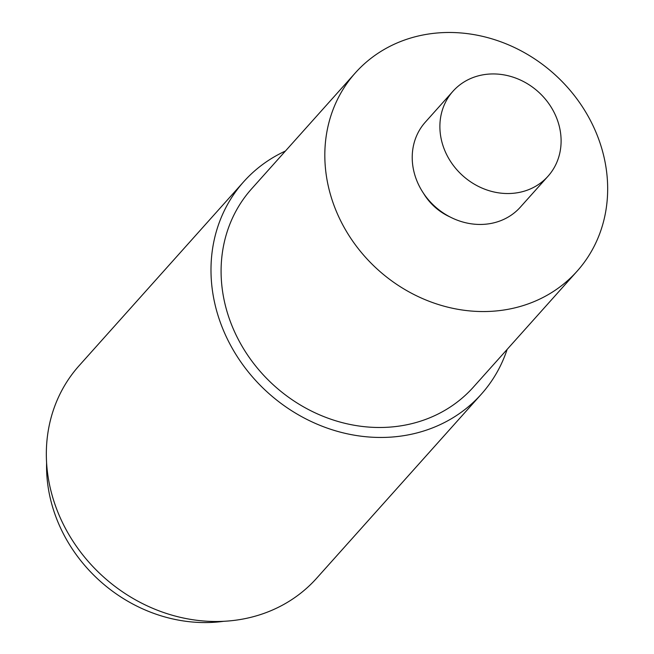 <?xml version="1.0" encoding="UTF-8"?>
<svg xmlns="http://www.w3.org/2000/svg" width="654" height="654" viewBox="0 0 654 654"><rect width="100%" height="100%" fill="white"/><g stroke="black" fill="none" stroke-linecap="round" stroke-linejoin="round"><path stroke-width="0.98" d="M285.438 151.025A159.372 141.109 41.8 0 0 243.738 181.689L79.085 365.725A159.372 141.109 41.8 0 0 50.718 489.952A159.372 141.109 41.8 0 0 165.609 613.182A159.372 141.109 41.8 0 0 316.626 578.259L481.287 394.223A159.372 141.109 41.8 0 0 507.144 349.383M243.738 181.689A159.372 141.109 41.8 0 0 215.37 305.917A159.372 141.109 41.8 0 0 330.27 429.147A159.372 141.109 41.8 0 0 481.287 394.223M355.392 72.831L251.659 188.777A148.744 131.699 41.8 0 0 225.18 304.723A148.744 131.699 41.8 0 0 332.42 419.729A148.744 131.699 41.8 0 0 473.365 387.143L577.098 271.197A148.744 131.699 41.8 0 0 603.577 155.251A148.744 131.699 41.8 0 0 496.337 40.237A148.744 131.699 41.8 0 0 355.392 72.831A148.744 131.699 41.8 0 0 328.913 188.777A148.744 131.699 41.8 0 0 436.153 303.791A148.744 131.699 41.8 0 0 577.098 271.197M423.465 193.224A53.121 47.039 41.8 0 0 449.903 216.883M452.985 91.233L425.321 122.151A63.749 56.44 41.8 0 0 413.974 171.838A63.749 56.44 41.8 0 0 459.934 221.126A63.749 56.44 41.8 0 0 520.339 207.163L548.003 176.245A63.749 56.44 41.8 0 0 559.35 126.549A63.749 56.44 41.8 0 0 513.39 77.262A63.749 56.44 41.8 0 0 452.985 91.233A63.749 56.44 41.8 0 0 441.638 140.921A63.749 56.44 41.8 0 0 487.598 190.208A63.749 56.44 41.8 0 0 548.003 176.245M223.742 621.3A148.744 131.699 -138.2 0 1 50.644 499.795A148.744 131.699 -138.2 0 1 46.598 462.803"/></g></svg>
